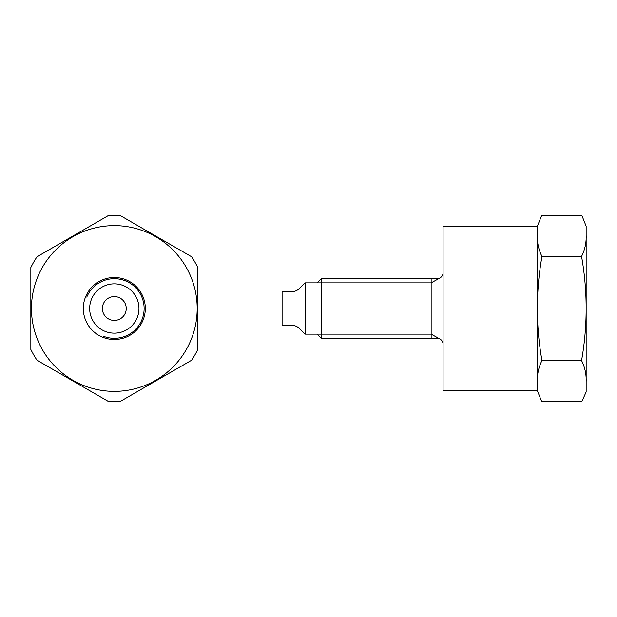 <?xml version="1.0" encoding="UTF-8"?>
<svg xmlns="http://www.w3.org/2000/svg" width="617" height="617" viewBox="0 0 617 617"><rect width="100%" height="100%" fill="white"/><g stroke="black" fill="none" stroke-linecap="round" stroke-linejoin="round"><path stroke-width="0.93" d="M443.068 390.777L443.068 226.223L537.384 226.223L541.572 215.703L581.962 215.703L586.15 226.223L586.15 391.965L581.962 401.297L541.572 401.297L537.384 390.777L443.068 390.777L443.068 344.271A5.962 5.962 0 0 0 437.106 338.309L321.195 338.309L317.022 334.136L431.144 334.136L439.998 339.057M537.384 226.223L537.384 390.777M537.384 235.301A42.866 42.866 0 0 0 542.127 256.734M581.399 256.734A42.866 42.866 0 0 0 586.15 235.301M541.911 256.734L581.623 256.734M541.911 360.266L581.623 360.266M586.15 381.699A42.866 42.866 0 0 0 581.399 360.266M542.127 360.266A42.866 42.866 0 0 0 537.384 381.699M581.561 360.583A298.096 298.096 0 0 0 581.561 256.417M541.965 256.417A298.096 298.096 0 0 0 541.965 360.583M431.144 338.309L431.144 278.691M443.068 362.156L443.068 386.003L443.068 362.156M305.099 282.864L305.099 334.136L299.646 328.684A11.924 11.924 0 0 0 291.216 325.19L282.092 325.19L282.092 291.81L291.216 291.81A11.924 11.924 0 0 0 299.646 288.316L305.099 282.864L317.022 282.864L321.195 278.691L437.106 278.691A5.962 5.962 0 0 0 443.068 272.729M317.022 282.864L431.144 282.864L439.998 277.943M305.099 334.136L317.022 334.136M366.922 278.691L359.595 278.691L366.922 278.691M359.595 338.309L366.922 338.309L359.595 338.309M37.051 256.734A93.005 93.005 0 0 0 30.85 267.469L30.85 349.53A93.005 93.005 0 0 0 37.051 360.266L108.114 401.297A93.005 93.005 0 0 0 120.516 401.297L191.578 360.266A93.005 93.005 0 0 0 197.779 349.53L197.779 267.469A93.005 93.005 0 0 0 191.578 256.734L120.516 215.703A93.005 93.005 0 0 0 108.114 215.703L37.051 256.734M126.238 308.5A11.924 11.924 0 0 0 108.353 298.173A11.924 11.924 0 0 0 108.353 318.827A11.924 11.924 0 0 0 126.238 308.5M197.185 308.5A82.871 82.871 0 0 0 72.883 236.735A82.871 82.871 0 0 0 72.883 380.265A82.871 82.871 0 0 0 197.185 308.5M138.964 308.5A24.649 24.649 0 0 0 101.99 287.152A24.649 24.649 0 0 0 101.99 329.848A24.649 24.649 0 0 0 138.964 308.5M102.908 336.041A29.809 29.809 0 0 0 141.856 319.907A29.809 29.809 0 0 0 125.721 280.959A29.809 29.809 0 0 0 86.773 297.093M145.319 308.5A31.004 31.004 0 0 0 98.813 281.653A31.004 31.004 0 0 0 98.813 335.347A31.004 31.004 0 0 0 145.319 308.5M321.195 278.691L321.195 338.309"/></g></svg>
